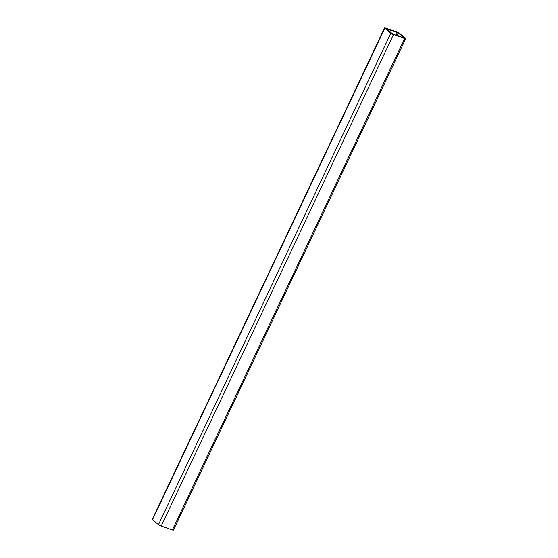 <?xml version="1.0" encoding="UTF-8"?>
<svg xmlns="http://www.w3.org/2000/svg" width="558" height="558" viewBox="0 0 558 558"><rect width="100%" height="100%" fill="white"/><g stroke="black" fill="none" stroke-linecap="round" stroke-linejoin="round"><path stroke-width="0.84" d="M399.507 33.375L405.485 38.328A2.204 0.363 -154.7 0 1 405.715 38.648A2.204 0.363 -154.7 0 1 404.669 38.488L393.509 34.575A2.204 0.363 -154.7 0 1 390.802 33.173L384.825 28.221A2.204 0.363 -154.7 0 1 384.595 27.9A2.204 0.363 -154.7 0 1 385.641 28.06L396.801 31.973A2.204 0.363 -154.7 0 1 399.507 33.375M398.328 32.964L385.92 28.528L392.881 34.052L404.383 38.021L398.328 32.964L397.115 35.538M405.715 38.648L173.405 530.1A2.204 0.363 -154.7 0 1 172.359 529.94L161.199 526.027A2.204 0.363 -154.7 0 1 158.493 524.625L152.515 519.672A2.204 0.363 -154.7 0 1 152.285 519.352L384.595 27.9M384.825 28.221L152.515 519.672M390.802 33.173L158.493 524.625M393.509 34.575L161.199 526.027M404.669 38.488L172.359 529.94M397.429 32.497L396.152 35.203"/></g></svg>
